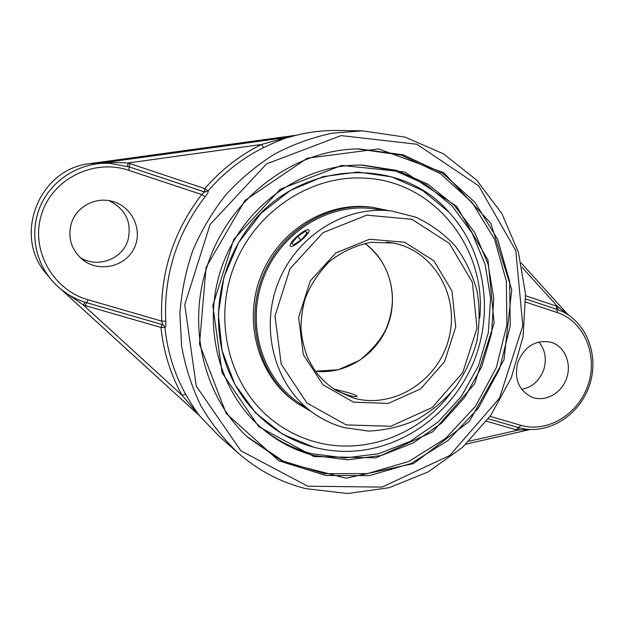 <?xml version="1.0" encoding="UTF-8"?>
<svg xmlns="http://www.w3.org/2000/svg" width="624" height="624" viewBox="0 0 624 624"><rect width="100%" height="100%" fill="white"/><g stroke="black" fill="none" stroke-linecap="round" stroke-linejoin="round"><path stroke-width="0.94" d="M341.687 391.014C350.688 393.159 355.82 394.875 357.068 396.17C356.561 396.919 353.956 396.708 349.245 395.53C342.506 393.221 337.732 391.147 334.916 389.306L341.687 391.014M313.786 447.205C327.756 450.856 341.921 452.088 356.288 450.918C408.299 446.472 455.38 409.204 474.708 359.284C493.958 309.34 484.162 250.091 448.648 211.84L422.627 190.507L391.716 176.857L357.825 172.029L323.185 176.615L290.207 190.546L261.3 213.041L238.641 242.596L223.946 277.103L218.314 314.028L222.089 350.657L234.858 384.353L255.544 412.792L282.516 434.156L313.786 447.205C327.772 450.856 341.96 452.096 356.343 450.91C408.338 446.449 455.403 409.172 474.716 359.26C493.958 309.325 484.154 250.091 448.656 211.84C397.285 152.35 289.661 160.953 242.783 235.895C217.994 273.772 211.762 323.131 226.099 364.455C240.614 405.74 274.388 436.738 313.786 447.205M391.739 211.021L415.826 217.191C430.903 224.234 444.085 233.883 455.372 246.137C465.278 259.584 472.485 274.474 477.009 290.815C479.856 307.601 479.794 324.472 476.822 341.437C472.212 358.059 465.013 373.441 455.224 387.582C444.132 400.67 431.239 411.419 416.559 419.812C401.146 426.613 385.133 430.365 368.519 431.067L344.089 427.619C333.177 424.632 323.029 419.843 313.646 413.267C275.574 386.794 259.451 330.798 277.945 283.288C296.182 235.677 345.758 205.039 391.739 211.021L372.832 208.689C328.559 202.933 281.003 232.214 263.57 277.735C245.887 323.162 261.425 376.795 298.069 402.293L313.646 413.267C322.99 419.812 333.083 424.577 343.933 427.549M388.549 210.631L372.661 207.324C327.928 201.661 279.958 231.278 262.345 277.259C244.483 323.146 260.099 377.317 297.032 403.19L311.025 411.419M479.684 318.263C487.149 248.859 434.39 180.726 364.174 178.097C310.557 175.009 255.099 211.575 234.062 266.339C212.831 321.032 229.328 385.375 271.105 419.125C284.575 430.006 299.504 437.65 315.908 442.042C364.923 455.434 419.757 434.444 450.84 392.956M372.661 207.324L370.492 207.067C325.962 201.427 278.226 230.888 260.707 276.627C242.939 322.273 258.484 376.171 295.253 401.926L297.032 403.19M297.352 236.098C303.209 231.184 307.039 229.141 308.841 229.975C311.766 232.37 292.172 249.374 290.222 246.137C289.63 244.366 292.001 241.02 297.352 236.098M307.289 232.838L301.384 239.702L293.592 244.897L291.79 243.188L297.671 236.387L305.378 231.223L307.289 232.838M305.378 231.223L307.024 233.142M297.671 236.387L300.854 240.061M206.739 267.548C227.573 198.853 293.6 149.027 359.151 148.925L403.073 154.799L442.611 173.199L474.856 202.207L497.648 239.281L509.636 281.486L510.237 325.712L499.59 368.87L478.475 407.979L448.305 440.326L411.06 463.515L369.268 475.652L325.9 475.472L284.255 462.524L247.783 437.346C204.625 397.691 186.888 328.52 206.739 267.548M206.068 267.361L199.501 344.081L226.177 413.455L279.076 460.964L346.07 478.195L413.572 463.585L469.334 421.372L503.989 359.806L511.75 289.723L490.807 223.275L443.859 172.786L378.557 148.925L307.226 158.223L244.975 200.46L206.068 267.361M246.839 436.457L283.148 461.089L324.464 473.647L367.427 473.616L408.782 461.456L445.614 438.407L475.449 406.349L496.337 367.614L506.899 324.893L506.353 281.096L494.575 239.281L472.118 202.48L440.326 173.589L401.294 155.119L357.856 148.957M313.934 456.55L375.96 457.852L432.853 431.714L474.599 383.869L494.161 323.131L488.023 260.153L456.635 206.255L404.82 172.045L341.835 165.391L280.324 189.158L233.758 239.405L212.831 305.51L222.074 372.778L258.703 426.644L313.934 456.55M313.95 455.528C294.388 450.372 276.752 441.051 261.05 427.549C217.394 389.953 200.764 321.001 223.532 262.275C246.137 203.486 304.793 163.605 362.388 165.103L396.591 170.36L427.846 184.158L454.381 205.413L474.802 232.69L488.132 264.303L493.787 298.42L491.595 333.169L481.751 366.701L464.786 397.238L441.581 423.134L413.314 442.939L381.443 455.458L347.693 459.818L313.95 455.528M260.083 426.699C275.473 439.678 292.679 448.672 311.711 453.695L345.181 457.977L378.674 453.71L410.311 441.363L438.391 421.793L461.479 396.185L478.397 365.976L488.288 332.764L490.604 298.311L485.144 264.443L472.095 233.009L452.002 205.826L425.841 184.548L394.961 170.609L361.101 165.079M522.148 267.462L557.638 306.509L567.333 314.246M556.694 309.27L556.28 306.041L557.638 306.509L557.942 309.707M519.597 427.861L517.67 430.186L468.983 441.254M529.16 429.452L517.67 430.186L516.29 429.811L518.318 427.495M162.685 324.683L163.605 325.151L164.939 327.483L160.984 327.444C163.519 351.897 170.547 374.509 182.068 395.288L199.212 415.459L61.105 289.388L199.563 415.802C195.218 410.069 190.57 402.87 185.624 394.204L182.068 395.288L83.444 305.081L62.72 290.651M86.572 302.695L85.246 305.627L160.984 327.444L162.458 324.628M85.246 305.627L83.444 305.081L84.856 302.172M163.605 325.151L162.646 324.683L161.741 321.134L165.734 321.298C163.691 275.2 176.795 233.711 205.046 196.817C207.652 193.487 208.658 191.537 208.057 190.967L204.539 191.989M204.43 191.95L204.828 188.612L208.057 190.967C223.985 172.52 242.541 158.044 263.726 147.545L261.472 144.479C239.912 155.142 221.029 169.853 204.828 188.612L129.878 163.566L129.293 166.92M127.577 166.374L128.084 162.989L261.472 144.479L287.336 137.389L95.488 163.839L114.278 162.458L125.837 162.802L129.878 163.566M296.455 135.205L90.34 163.566L109.434 163.262C81.923 162.037 54.584 177.676 42.112 202.332C29.64 226.988 33.361 258.149 50.926 279.318C60.115 290.215 71.456 297.843 84.95 302.188L86.705 302.734L88.101 299.777C52.744 289.942 30.186 249.717 41.535 214.336C52.354 178.792 93.982 158.348 128.778 170.329L201.716 194.54L204.524 191.974L129.363 166.951L128.778 170.329M362.435 130.837L404.914 137.077L443.687 153.949L476.564 180.04L501.86 213.525L518.404 252.291L525.541 294.107L523.084 336.687L511.282 377.809L490.776 415.334L462.602 447.299L428.134 471.923L389.095 487.718L347.552 493.522L305.815 488.67C280.714 482.336 258.125 470.434 238.056 452.954C223.564 439.101 211.138 423.283 200.756 405.499C191.747 386.794 185.359 366.951 181.592 345.977L179.891 313.919C181.405 292.274 185.71 271.105 192.824 250.419C201.458 230.318 212.495 211.747 225.927 194.704C240.544 178.799 256.799 165.235 274.693 154.003C293.264 144.277 312.53 137.327 332.491 133.146L362.435 130.837L337.288 130.486C321.071 130.268 304.988 132.522 289.021 137.233L287.851 137.335C280.878 139.792 272.836 143.192 263.726 147.545M287.851 137.335L287.336 137.389M90.34 163.566C38.938 168.394 12.285 236.161 46.784 274.326L50.926 279.318C60.551 290.714 72.478 298.522 86.705 302.734L162.646 324.683L86.744 302.734M185.624 394.204C174.314 373.768 167.419 351.53 164.939 327.483C165.695 327.545 165.961 325.486 165.734 321.298M199.563 415.802L219.196 436.309L238.056 452.954M88.101 299.777L161.741 321.134C159.643 274.256 172.973 232.058 201.716 194.54L205.046 196.817M71.284 223.587C76.19 206.739 95.722 196.396 112.585 201.443C132.639 206.77 143.286 230.802 133.91 248.726C124.979 266.869 99.099 272.727 82.828 259.873C71.432 250.13 67.587 238.033 71.284 223.587M517.819 362.404C524.761 346.07 535.899 339.378 551.249 342.319C564.86 346.414 572.021 363.776 566.483 378.713C561.171 393.736 544.549 402.519 531.469 396.997C518.521 390.125 513.973 378.596 517.819 362.404M80.044 257.47C97.274 268.655 122.6 259.217 128.014 239.975C131.968 222.16 125.627 209.048 108.982 200.647M521.695 389.36C532.366 387.176 539.737 380.515 543.824 369.4C546.842 358.894 545.181 349.752 538.84 341.968M315.448 371.249C345.673 374.774 376.397 355.033 387.66 325.65C399.064 296.322 389.587 261.058 364.837 243.352M353.387 398.003L336.328 390.585C329.269 386.155 323.029 380.656 317.608 374.088C314.34 369.899 311.056 364.471 307.749 357.809C304.161 348.707 301.915 339.16 301.025 329.16C300.947 319.067 302.266 309.091 304.988 299.239C309.699 286.198 317.834 273.616 329.386 261.503C342.053 251.675 355.93 245.279 371.023 242.315L393.292 243.064C434.452 250.91 460.106 296.845 448.781 338.793C438.157 380.921 393.315 409.516 353.387 398.003M386.685 242.096L393.292 243.064M346.172 424.897L306.868 402.948L281.19 364.088L274.997 315.986L289.996 268.788L323.014 232.674L366.772 215.147L411.934 219.297L449.452 243.5L472.415 282.376L477.001 328.255L462.719 372.645L432.198 407.503L390.835 426.254L346.172 424.897M353.449 402.137L388.237 403.424L420.599 388.931L444.538 361.717L455.707 326.96L452.018 291.096L433.93 260.855L404.602 242.221L369.525 239.249L335.704 252.993L310.253 280.972L298.646 317.421L303.319 354.635L323.045 384.86L353.449 402.137M307.648 486.182L240.903 450.801L196.248 386.1L184.735 304.715L210.07 224.554L266.651 163.855L341.141 135.603L416.894 144.261L478.702 185.866L515.798 250.606L522.818 325.798L499.457 398.198L449.834 455.434L382.021 487.11L307.648 486.182M556.28 306.041L525.626 295.792M556.819 309.317L525.743 298.966L556.819 309.317M558.113 309.769L556.928 309.356M486.486 421.223L516.29 429.811M488.288 418.805L518.723 427.619L488.288 418.813M129.347 166.943L109.434 163.262L129.347 166.943L205.007 192.098M525.806 302.141L557.365 312.616L556.873 309.332C585.179 318.646 599.89 353.894 589.672 384.688C579.868 415.623 547.24 435.965 518.723 427.619L520.939 425.326L490.051 416.364M557.365 312.616C584.009 321.321 598.042 354.814 588.268 384.306C578.869 413.915 547.763 433.251 520.939 425.326M364.798 243.36C382.964 257.455 392.176 276.393 392.434 300.183C392.067 309.839 390.055 319.168 386.389 328.169C381.553 338.879 372.637 349.604 359.65 360.337L338.364 369.712L315.432 371.218M363.737 178.082L364.174 178.097M521.204 263.063L568.105 314.73M530.143 429.515L466.027 444.124"/></g></svg>
